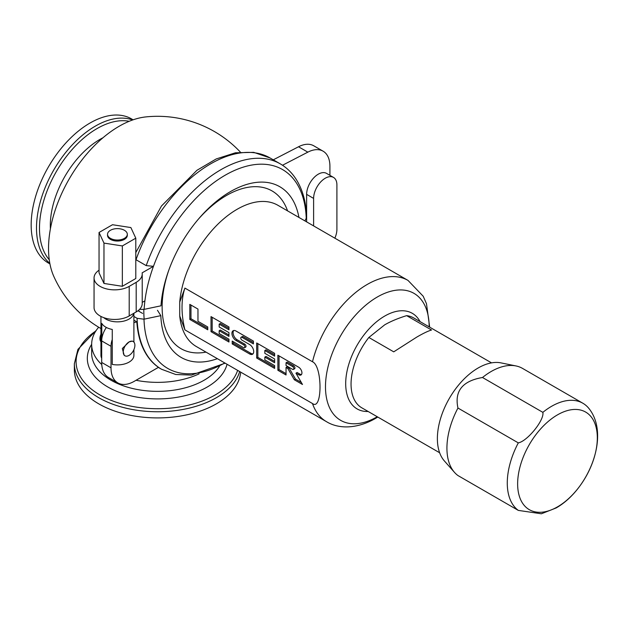 <?xml version="1.0" encoding="UTF-8"?>
<svg xmlns="http://www.w3.org/2000/svg" width="629" height="629" viewBox="0 0 629 629"><rect width="100%" height="100%" fill="white"/><g stroke="black" fill="none" stroke-linecap="round" stroke-linejoin="round"><path stroke-width="0.94" d="M133.128 119.809L131.595 118.92A83.193 48.032 120 0 0 89.994 123.04A83.193 48.032 -60 0 0 35.649 196.358A83.193 48.032 -60 0 0 48.394 263.024L49.935 263.905M100.947 328.558A113.676 113.676 0 0 1 53.835 276.477A99.83 57.64 -60 0 1 69.206 178.966A99.83 57.64 -60 0 1 145.959 116.9A113.676 113.676 0 0 1 240.364 152.1M138.978 311.331A108.731 62.774 -60 0 1 138.938 309.963A108.731 62.774 -60 0 0 138.978 311.331M240.663 372.124A83.193 48.032 180 0 1 216.392 403.842A83.193 48.032 0 0 1 125.721 414.252A83.193 48.032 0 0 1 74.364 369.876L74.364 363.719A83.193 48.032 0 0 0 125.721 408.095A83.193 48.032 0 0 0 216.392 397.677A83.193 48.032 0 0 0 239.649 371.535M98.69 327.222A65.896 38.047 0 0 0 91.661 344.315A65.896 38.047 0 0 0 101.772 364.568M136.045 380.278A65.896 38.047 0 0 0 199.141 373.838M144.175 319.155A108.731 62.774 -60 0 1 143.821 309.421M179.729 315.915L179.729 302.093L184.91 288.098A82.375 47.56 60 0 0 184.91 329.879L179.729 315.915A81.55 47.081 -60 0 0 196.311 346.516L326.459 421.658A81.55 47.081 -60 0 1 312.487 403.535L184.91 329.879M312.487 403.535C322.433 411.264 322.614 365.992 312.487 361.754L184.91 288.098M189.809 304.365L189.809 319.43L207.751 329.785L207.751 326.962L197.962 321.309L197.962 309.075L189.809 304.365M211.014 316.607L211.014 331.672L228.956 342.027L228.956 339.204L219.167 333.551L219.167 330.728L228.956 336.381L228.956 332.615L219.167 326.962L219.167 324.139L228.956 329.785L228.956 326.962L211.014 316.607M242 337.317L243.164 336.649A1.73 0.999 60 0 0 242.299 336.562L241.135 337.23A1.73 0.999 -120 0 1 242 337.317L253.416 343.914L253.416 341.083L236.001 331.027A5.763 3.326 -120 0 0 233.115 330.744A5.763 3.326 -120 0 0 232.235 335.367A5.763 3.326 -120 0 0 236.001 340.446L243.627 344.849L244.799 344.181A1.73 0.999 60 0 1 245.923 345.706A1.73 0.999 60 0 1 245.664 347.09L244.492 347.766A1.73 0.999 -120 0 0 244.76 346.375A1.73 0.999 -120 0 0 243.627 344.849M241.135 337.23A1.73 0.999 -120 0 0 240.868 338.622A1.73 0.999 -120 0 0 242 340.147L249.627 344.55A5.763 3.326 -120 0 1 253.401 349.63A5.763 3.326 -120 0 1 252.512 354.253A5.763 3.326 -120 0 1 249.627 353.962L232.211 343.914L232.211 341.083L243.627 347.68A1.73 0.999 -120 0 0 244.492 347.766M256.679 342.97L256.679 358.035L274.621 368.39L274.621 365.567L264.833 359.914L264.833 357.091L274.621 362.744L274.621 358.978L264.833 353.325L264.833 350.502L274.621 356.148L274.621 353.325L256.679 342.97M277.876 355.212L277.876 370.277L286.038 374.986L286.038 367.454L287.807 368.476L294.333 379.774L302.486 384.484L295.96 373.186L298.673 374.75A4.615 2.665 -120 0 0 300.976 374.978A4.615 2.665 -120 0 0 301.684 371.283A4.615 2.665 -120 0 0 298.673 367.218L277.876 355.212M293.421 369.42A1.73 0.999 -120 0 1 292.556 369.333L286.038 365.567L286.038 362.744L292.556 366.51L293.719 365.834A1.73 0.999 60 0 1 294.852 367.36A1.73 0.999 60 0 1 294.584 368.743L293.421 369.42A1.73 0.999 -120 0 0 293.688 368.036A1.73 0.999 -120 0 0 292.556 366.51M190.972 305.034L190.972 318.754L207.751 328.44M189.809 319.43L190.972 318.754M212.177 317.275L212.177 330.996L228.956 340.682M219.167 324.139L220.331 323.463L228.956 328.44M219.167 330.728L220.331 330.052L228.956 335.029M233.76 330.508A5.763 3.326 -120 0 0 233.579 335.226A5.763 3.326 -120 0 0 237.164 339.778L244.799 344.181M243.164 336.649L253.416 342.569M233.383 341.759L233.383 343.237L250.798 353.294A5.763 3.326 -120 0 0 253.039 353.812M257.843 343.638L257.843 357.358L274.621 367.045M264.833 350.502L265.996 349.826L274.621 354.803M264.833 357.091L265.996 356.423L274.621 361.4M279.048 355.88L279.048 369.6L286.038 373.642M295.96 373.186L297.124 372.51L299.836 374.074A4.615 2.665 -120 0 0 301.488 374.507M286.038 367.454L287.201 366.778L288.97 367.8L295.496 379.098L301.322 382.463M286.038 362.744L287.201 362.068L293.719 365.834M211.014 331.672L212.177 330.996M232.211 343.914L233.383 343.237M256.679 358.035L257.843 357.358M277.876 370.277L279.048 369.6M294.333 379.774L295.496 379.098M287.807 368.476L288.97 367.8M368.169 411.492A55.187 31.867 -60 0 1 346.626 373.327A55.187 31.867 -60 0 1 384.72 316.065A55.187 31.867 120 0 1 420.062 321.608M454.523 472.41L444.381 460.947A57.664 33.29 -60 0 1 442.14 413.788A57.664 33.29 -60 0 1 478.15 367.989A57.664 33.29 120 0 1 500.991 362.886L515.992 365.944A62.601 36.144 120 0 0 491.194 371.487A62.601 36.144 120 0 0 482.498 377.502C462.512 380.93 454.327 391.104 457.951 408.04A62.601 36.144 120 0 0 454.523 472.41A62.601 36.144 120 0 0 457.951 475.548L518.304 510.394L541.357 513.783L556.146 507.949C588.453 489.621 610.429 436.133 589.263 408.913A62.601 36.144 120 0 0 582.847 403.228A62.601 36.144 120 0 0 551.547 406.326A62.601 36.144 120 0 0 542.851 412.349L482.498 377.502M542.851 412.349C544.612 419.889 527.385 441.236 518.304 442.879L457.951 408.04M518.304 442.879A62.601 36.144 120 0 0 518.304 510.394M582.847 403.228L522.495 368.382A62.601 36.144 120 0 0 515.992 365.944M406.649 315.648L431.533 330.013C428.003 331.051 423.034 333.441 416.642 337.183L393.738 351.839L368.846 337.474L384.72 324.816C390.845 321.309 398.149 318.25 406.649 315.648A51.892 29.964 120 0 1 413.693 317.936L491.532 362.87M439.632 452.754L361.801 407.82A51.892 29.964 -60 0 1 368.846 337.474M139.575 309.358L144.127 309.366L160.993 305.804A98.572 56.917 -60 0 1 260.76 182.103A98.572 56.917 -60 0 1 298.948 217.445M304.923 220.897L306.653 217.414C306.197 202.444 302.706 189.761 296.188 179.351C291.974 172.747 286.651 167.573 280.212 163.823L270.022 157.942L253.723 152.352L235.435 152.784L216.219 158.94L196.924 170.31L161.48 205.998L135.793 252.591M99.044 270.195A20.592 11.888 0 0 0 94.051 277.963A20.592 11.888 0 0 0 106.765 288.947A20.592 11.888 0 0 0 129.204 286.368L136.194 282.335A20.592 11.888 0 0 0 142.225 273.929A20.592 11.888 0 0 0 142.138 272.844L153.468 266.311A114.808 66.289 120 0 0 144.914 300.843L142.225 302.392M306.26 218.782A114.808 66.289 -60 0 0 243.368 167.11A114.808 66.289 -60 0 0 153.468 266.311L146.211 265.619L135.793 259.604M94.051 277.963L94.051 307.557A20.592 11.888 0 0 0 106.765 318.541A20.592 11.888 0 0 0 129.204 315.962L136.194 311.929A20.592 11.888 0 0 0 142.225 303.524L142.225 273.929M329.918 175.342L329.918 166.268A32.952 19.019 120 0 0 323.094 151.188L313.777 145.802A32.952 19.019 120 0 0 298.523 146.769L273.269 159.821M306.174 210.188L306.622 210.062M323.094 151.188A32.952 19.019 120 0 0 307.84 152.147L282.507 165.246M217.398 358.687A98.572 56.917 -60 0 1 167.699 343.292A98.572 56.917 -60 0 1 160.835 315.648L143.994 319.194L137.083 318.305L133.898 316.473M157.462 310.286L160.835 315.648M137.979 310.75L142.586 313.415M112.261 339.534A16.472 9.514 120 0 0 111.018 346.304L111.018 367.831A32.952 19.019 120 0 0 117.835 382.912A32.952 19.019 120 0 0 134.315 381.276L158.477 367.328A118.614 68.482 -60 0 1 136.831 321.859L133.898 320.169M106.364 327.465A16.472 9.514 120 0 0 101.694 340.926L101.694 362.446A32.952 19.019 120 0 0 108.518 377.534L117.835 382.912M136.831 321.859L133.898 322.646M313.612 225.913L313.612 198.402A16.472 9.514 -60 0 1 320.806 181.82A16.472 9.514 -60 0 1 333.496 177.409A16.472 9.514 -60 0 1 336.908 184.95L336.908 229.341A16.472 9.514 -60 0 1 334.848 238.171M306.622 216.455L306.622 194.361A16.472 9.514 -60 0 1 313.816 177.787A16.472 9.514 -60 0 1 326.506 173.368L333.496 177.409M306.622 221.872L306.622 217.87M110.429 238.36A9.883 5.708 180 0 1 107.535 234.318A9.883 5.708 180 0 1 113.637 229.05A9.883 5.708 180 0 1 124.408 230.285A9.883 5.708 0 0 1 127.31 234.318A9.883 5.708 0 0 1 121.208 239.594A9.883 5.708 0 0 1 110.429 238.36M133.812 313.305A16.472 9.514 0 0 1 122.946 321.301A16.472 9.514 0 0 1 105.774 319.068A16.472 9.514 180 0 1 103.746 317.645M101.694 358.216A16.472 9.514 180 0 1 100.947 355.385L100.947 316.434M101.78 339.29L101.78 323.392A16.472 9.514 0 0 0 105.774 327.135A16.472 9.514 0 0 0 112.261 329.447L112.261 364.419A16.472 9.514 0 0 0 133.898 355.385L133.898 349.638M124.951 355.794L124.204 355.361L122.317 348.545L129.071 341.932L132.436 341.091L133.191 341.523A8.24 4.757 120 0 0 129.071 341.932A8.24 4.757 120 0 0 123.693 349.189A8.24 4.757 120 0 0 124.951 355.794A8.24 4.757 120 0 0 129.071 355.385A8.24 4.757 120 0 0 134.449 348.128A8.24 4.757 120 0 0 133.191 341.523M100.947 341.759A8.24 4.757 -60 0 1 100.947 334.227M99.044 232.486L99.044 272.844L103.974 283.451L122.348 286.297L135.793 278.529L135.793 238.171L130.871 227.564L112.497 224.726L99.044 232.486L103.974 243.101L122.348 245.939L135.793 238.171M127.31 234.318L127.31 235.332A9.883 5.708 180 0 1 121.208 240.6A9.883 5.708 180 0 1 110.429 239.366A9.883 5.708 180 0 1 107.535 235.332L107.535 234.318M122.348 286.297L122.348 245.939M103.974 283.451L103.974 243.101M132.625 119.982A83.193 48.032 120 0 0 95.333 126.122A83.193 48.032 120 0 0 42.159 195.69A83.193 48.032 120 0 0 49.833 263.378M129.173 121.303A81.463 47.033 120 0 0 97.078 128.552A81.463 47.033 120 0 0 46.255 193.111A81.463 47.033 120 0 0 49.251 259.738M102.967 137.759A70.236 40.547 120 0 0 99.972 139.386A70.236 40.547 -60 0 0 50.399 228.814M95.828 331.003A81.463 47.033 0 0 0 102.142 396.168A81.463 47.033 0 0 0 215.165 394.949A81.463 47.033 0 0 0 237.628 370.371M227.045 364.262A70.236 40.547 180 0 1 207.224 387.032A70.236 40.547 180 0 1 119.699 392.512A70.236 40.547 180 0 1 91.661 344.33M219.497 366.29A65.896 38.047 180 0 1 204.158 380.207A65.896 38.047 180 0 1 132.342 388.447A65.896 38.047 180 0 1 91.661 353.301L91.661 344.315M206.013 352.122A91.063 52.577 -60 0 1 168.721 270.407M198.159 219.435A91.063 52.577 -60 0 1 226.526 195.446A91.063 52.577 120 0 1 287.563 210.872M312.487 361.754A81.55 47.081 -60 0 1 367.234 284.45A81.55 47.081 120 0 1 408.009 280.408L277.861 205.266A81.55 47.081 120 0 0 237.086 209.308A81.55 47.081 -60 0 0 179.729 302.093M429.167 326.868A73.31 42.324 120 0 0 377.321 296.998A73.31 42.324 -60 0 0 325.484 386.756A73.31 42.324 -60 0 0 377.266 416.752M236.001 340.446L237.164 339.778M249.627 353.962L250.798 353.294M298.673 374.75L299.836 374.074M557.483 506.872A56.343 32.527 -60 0 1 517.636 483.874A56.343 32.527 -60 0 1 557.483 414.865A56.343 32.527 120 0 1 597.322 437.87A56.343 32.527 120 0 1 557.483 506.872M144.127 309.366A114.808 66.289 -60 0 1 144.914 300.843M136.013 259.738A118.614 68.482 -60 0 1 270.022 157.942M146.211 265.619A118.614 68.482 -60 0 1 280.212 163.823M298.523 146.769L307.84 152.147M129.204 315.962L129.204 286.368M136.194 311.929L136.194 282.335M224.757 362.941A114.808 66.289 -60 0 1 143.994 319.194M225.151 363.169L191.515 375.088L175.735 374.499L161.598 369.278A118.614 68.482 -60 0 1 137.083 318.305M306.213 210.172L306.622 210.408M101.694 340.926L111.018 346.304M101.694 362.446L111.018 367.831M313.612 198.402L306.622 194.361M96.229 330.398L77.949 349.354L74.364 363.719M408.009 280.408L423.207 296.251L426.478 303.705L429.678 327.166M377.785 417.051L375.474 418.434C356.682 429.237 338.323 429.009 326.459 421.658M161.598 369.278L158.351 367.399M133.898 342.105L133.898 313.25"/></g></svg>
